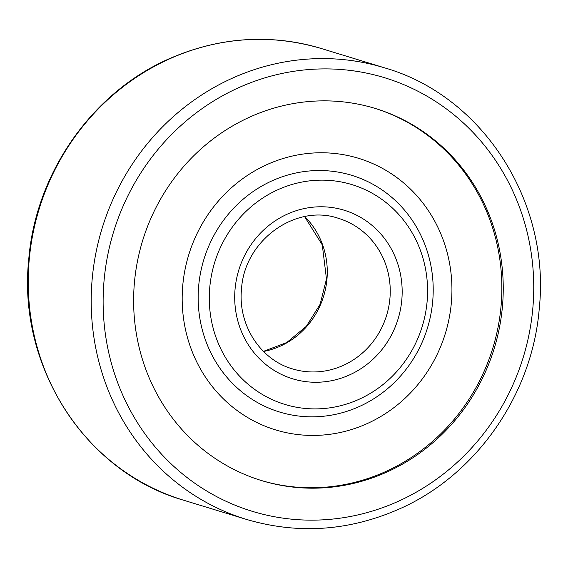 <?xml version="1.0" encoding="UTF-8"?>
<svg xmlns="http://www.w3.org/2000/svg" width="568" height="568" viewBox="0 0 568 568"><rect width="100%" height="100%" fill="white"/><g stroke="black" fill="none" stroke-linecap="round" stroke-linejoin="round"><path stroke-width="0.85" d="M301.182 487.82A194.554 183.876 -73 0 1 261.585 480.585A194.554 183.876 -73 0 1 137.421 261.465A194.554 183.876 -73 0 1 335.688 101.225A194.554 183.876 -73 0 1 375.285 108.46A194.554 183.876 -73 0 1 499.45 327.58A194.554 183.876 -73 0 1 301.182 487.82M308.246 408.683A114.906 108.602 107 0 0 427.108 301.601A114.906 108.602 107 0 0 328.623 180.361A114.906 108.602 107 0 0 209.762 287.444A114.906 108.602 107 0 0 308.246 408.683M326.65 170.762A123.725 116.93 -73 0 1 432.695 301.303A123.725 116.93 -73 0 1 304.711 416.6A123.725 116.93 -73 0 1 198.665 286.059A123.725 116.93 -73 0 1 326.65 170.762M374.596 108.247A194.554 183.876 -73 0 1 497.994 327.53A194.554 183.876 -73 0 1 299.805 487.394A194.554 183.876 -73 0 1 260.897 480.372M329.646 153.033A141.986 134.19 -73 0 1 451.347 302.843A141.986 134.19 -73 0 1 304.469 435.166A141.986 134.19 -73 0 1 182.768 285.356A141.986 134.19 -73 0 1 329.646 153.033M92.179 279.08A236.111 223.146 107 0 0 246.491 519.422C297.944 534.531 348.766 531.108 398.949 509.141C476.027 475.423 532.408 394.689 539.266 308.424C550.633 201.725 482.693 95.829 384.479 67.812A236.111 223.146 107 0 0 336.419 59.037A236.111 223.146 107 0 0 92.179 279.08M298.335 519.72A226.667 214.221 107 0 0 532.805 308.481A226.667 214.221 107 0 0 338.535 69.324A226.667 214.221 107 0 0 104.065 280.564A226.667 214.221 107 0 0 298.335 519.72M183.521 500.188C85.306 472.171 17.367 366.275 28.734 259.583C35.642 172.381 93.216 90.894 171.5 57.766C220.995 36.778 270.993 33.718 321.509 48.578A236.111 223.146 107 0 0 273.449 39.795A236.111 223.146 107 0 0 29.209 259.839A236.111 223.146 107 0 0 183.521 500.188L246.491 519.422M263.509 351.471A78.703 74.38 107 0 0 326.955 279.229A78.703 74.38 107 0 0 304.718 216.6M292.484 368.888A78.703 74.38 107 0 0 308.502 371.813A78.703 74.38 107 0 0 389.918 298.47A78.703 74.38 107 0 0 338.478 218.353C295.8 203.443 244.311 240.356 241.521 289.027C237.751 324.832 260.357 359.757 292.484 368.888M235.067 289.091A88.147 83.311 107 0 0 310.618 382.101A88.147 83.311 107 0 0 401.803 299.954A88.147 83.311 107 0 0 326.252 206.944A88.147 83.311 107 0 0 235.067 289.091M321.509 48.578L384.479 67.812M263.41 351.379L286.705 342.568L306.351 326.295L320.125 304.285L326.479 278.973L322.276 244.879L304.59 216.621"/></g></svg>

